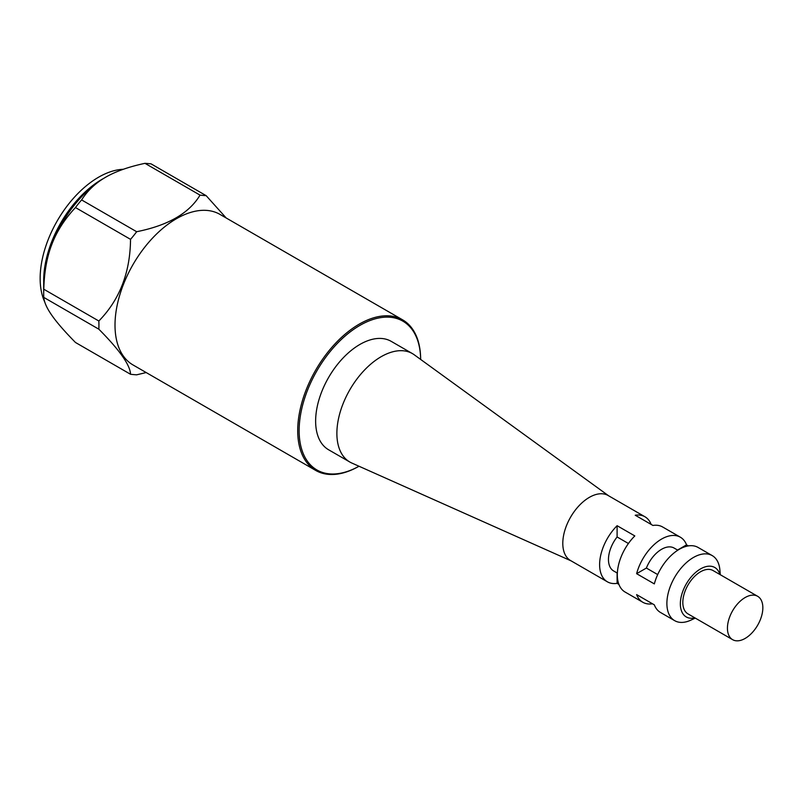 <?xml version="1.0" encoding="UTF-8"?>
<svg xmlns="http://www.w3.org/2000/svg" width="803" height="803" viewBox="0 0 803 803"><rect width="100%" height="100%" fill="white"/><g stroke="black" fill="none" stroke-linecap="round" stroke-linejoin="round"><path stroke-width="1.2" d="M695.268 618.089L690.911 620.127A37.56 21.681 -60 0 1 674.671 620.659A37.56 21.681 -60 0 1 668.909 590.566A37.56 21.681 -60 0 1 693.451 557.473A37.56 21.681 -60 0 1 712.231 555.606L698.058 547.435A37.56 21.681 -60 0 0 654.325 583.901L636.618 573.683L646.375 568.052L657.687 574.577M677.551 550.045L686.545 544.856L688.352 545.899M652.518 603.796A37.56 21.681 -60 0 1 642.801 602.26A37.56 21.681 -60 0 1 636.618 594.611L654.325 604.84A37.56 21.681 -60 0 0 660.508 612.478L674.671 620.659M618.912 584.393L617.105 583.349L617.105 572.971M628.418 543.501L617.105 536.966L617.105 525.704L634.812 535.922A37.56 21.681 -60 0 0 625.095 592.042L642.801 602.26M651.133 524.409A37.56 21.681 -60 0 0 644.95 516.771A37.56 21.681 -60 0 0 635.233 515.235L652.939 525.453A37.56 21.681 -60 0 1 662.656 526.989L680.362 537.207A37.56 21.681 -60 0 1 686.545 544.856M719.9 574.496A28.547 16.482 120 0 0 700.527 568.915A28.547 16.482 120 0 0 680.553 600.453A28.547 16.482 120 0 0 694.866 617.858M757.661 596.298L713.044 570.542A25.034 14.454 120 0 0 693.752 577.247A25.034 14.454 120 0 0 682.821 602.441A25.034 14.454 120 0 0 688.01 613.904L732.627 639.67A25.034 14.454 -60 0 1 727.438 628.207A25.034 14.454 -60 0 1 738.369 603.003A25.034 14.454 -60 0 1 757.661 596.298A25.034 14.454 -60 0 1 757.661 625.206A25.034 14.454 -60 0 1 732.627 639.67M712.231 555.606A37.56 21.681 -60 0 1 719.879 569.949L720.301 574.727M677.802 550.196L674.098 548.047A25.034 14.454 120 0 0 646.375 568.052M636.618 573.683A37.56 21.681 -60 0 1 680.362 537.207M617.105 536.966A25.034 14.454 120 0 0 613.653 570.973L617.356 573.111M617.105 583.349A37.56 21.681 -60 0 1 607.389 581.814A37.56 21.681 -60 0 1 617.105 525.704M607.389 581.814L570.572 560.554A37.56 21.681 -60 0 1 570.572 517.192A37.56 21.681 -60 0 1 608.122 495.501L644.95 516.771M571.134 560.885L351.784 463.02A62.594 36.135 -60 0 1 349.847 462.036A62.594 36.135 -60 0 1 336.879 433.379A62.594 36.135 -60 0 1 364.201 370.384A62.594 36.135 -60 0 1 412.441 353.611A62.594 36.135 -60 0 1 414.258 354.796L608.684 495.832M420.652 359.433A86.935 50.187 120 0 0 402.654 319.865A86.935 50.187 120 0 0 335.664 343.152A86.935 50.187 120 0 0 297.712 430.639A86.935 50.187 120 0 0 315.72 470.438A86.935 50.187 120 0 0 358.991 466.242A85.931 49.615 -60 0 1 299.138 430.288A85.931 49.615 -60 0 1 359.593 325.576A85.931 49.615 -60 0 1 420.652 359.433M412.441 353.611L391.191 341.345A62.594 36.135 120 0 0 328.598 377.49A62.594 36.135 120 0 0 328.598 449.77L349.847 462.036M144.972 163.33A98.428 20.798 -158.8 0 1 151.105 163.882L206.17 195.671A98.428 20.798 -158.8 0 1 200.037 195.119L144.972 163.33C128.701 166.813 115.602 171.44 105.655 177.222L105.655 177.222C95.647 182.964 87.627 190.532 81.605 199.927L136.661 231.716C168.048 225.442 189.177 213.247 200.037 195.119M43.784 297.401A98.428 56.822 60 0 1 43.693 293.256A98.428 56.822 60 0 1 43.784 289.221L98.839 321.009A98.428 56.822 60 0 1 98.93 325.155A98.428 56.822 60 0 1 98.839 329.19L43.784 297.401C44.235 302.37 46.965 308.422 51.994 315.539C56.943 322.615 64.772 331.589 75.472 342.479L130.528 374.268A98.428 20.798 21.2 0 0 136.661 374.82L146.176 372.552M206.17 195.671L226.205 217.994M130.528 374.268C130.227 365.164 119.667 350.138 98.839 329.19M98.839 321.009C119.667 299.71 130.227 272.488 130.528 239.344L75.472 207.555C64.772 218.968 56.943 231.103 51.994 243.982C46.965 256.819 44.235 271.896 43.784 289.221M105.655 177.222L105.655 177.222A87.637 50.599 120 0 0 51.994 243.982A87.637 50.599 120 0 0 43.693 284.553L43.693 293.256M402.654 319.865L219.942 214.381A86.935 50.187 120 0 0 152.951 237.668A86.935 50.187 120 0 0 115.01 325.155A86.935 50.187 120 0 0 133.007 364.943L315.72 470.438M136.661 231.716A98.428 77.63 144.9 0 1 130.528 239.344M75.472 207.555A98.428 77.63 144.9 0 1 81.605 199.927M44.777 302.069A82.629 47.708 -60 0 1 40.15 278.42A82.629 47.708 -60 0 1 123.321 169.282M103.858 178.296A82.629 47.708 120 0 0 102.111 179.27A82.629 47.708 120 0 0 43.693 280.468A82.629 47.708 120 0 0 43.713 282.465"/></g></svg>
